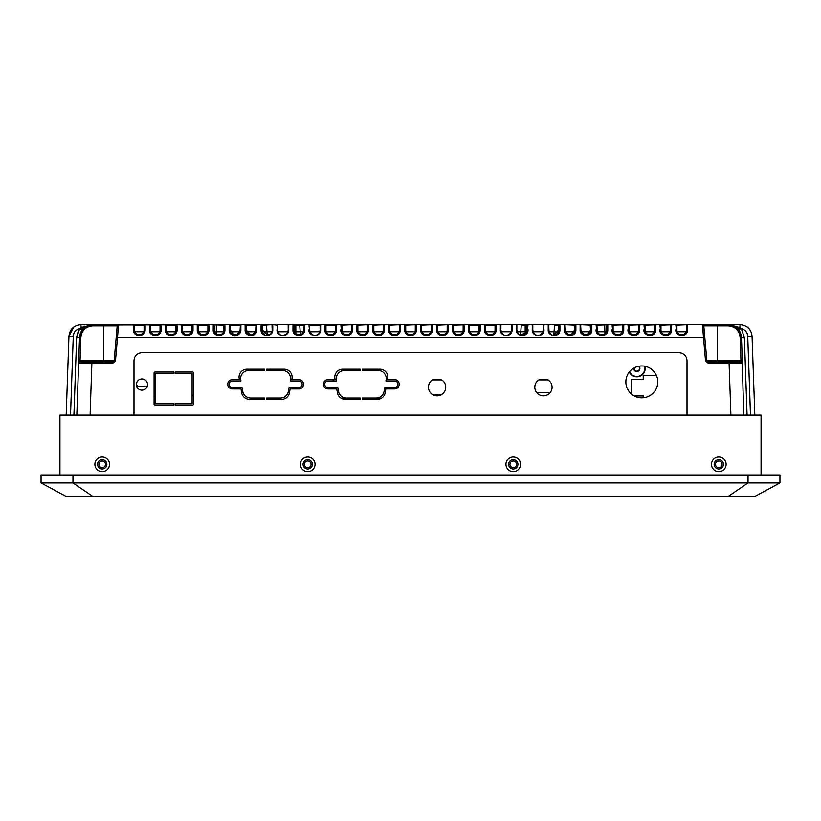 <?xml version="1.0" encoding="UTF-8"?>
<svg xmlns="http://www.w3.org/2000/svg" width="821" height="821" viewBox="0 0 821 821"><rect width="100%" height="100%" fill="white"/><g stroke="black" fill="none" stroke-linecap="round" stroke-linejoin="round"><path stroke-width="1.23" d="M92.496 496.253L65.783 496.253L41.05 482.953L72.956 482.953L41.05 482.953L41.05 474.979L748.044 474.979L748.044 482.953L779.95 482.953L748.044 482.953L728.504 496.253L750.168 496.253L70.832 496.253L92.496 496.253L72.956 482.953L748.044 482.953L72.956 482.953L72.956 474.979M779.95 482.953L779.95 474.979L779.95 482.953L755.217 496.253L728.504 496.253M779.95 474.979L748.044 474.979M516.594 464.347A3.325 3.325 0 0 0 513.269 461.022A3.325 3.325 0 0 0 509.944 464.347A3.325 3.325 0 0 0 513.269 467.662A3.325 3.325 0 0 0 516.594 464.347M311.056 464.347A3.325 3.325 0 0 0 307.731 461.022A3.325 3.325 0 0 0 304.406 464.347A3.325 3.325 0 0 0 307.731 467.662A3.325 3.325 0 0 0 311.056 464.347M105.529 464.347A3.325 3.325 0 0 0 102.204 461.022A3.325 3.325 0 0 0 98.879 464.347A3.325 3.325 0 0 0 102.204 467.662A3.325 3.325 0 0 0 105.529 464.347M722.121 464.347A3.325 3.325 0 0 0 718.796 461.022A3.325 3.325 0 0 0 715.471 464.347A3.325 3.325 0 0 0 718.796 467.662A3.325 3.325 0 0 0 722.121 464.347M761.067 474.979L761.067 415.149L59.933 415.149L59.933 474.979M726.113 464.347A7.307 7.307 0 0 0 718.796 457.03A7.307 7.307 0 0 0 711.489 464.347A7.307 7.307 0 0 0 718.796 471.654A7.307 7.307 0 0 0 726.113 464.347M520.576 464.347A7.307 7.307 0 0 0 513.269 457.03A7.307 7.307 0 0 0 505.952 464.347A7.307 7.307 0 0 0 513.269 471.654A7.307 7.307 0 0 0 520.576 464.347M315.048 464.347A7.307 7.307 0 0 0 307.731 457.03A7.307 7.307 0 0 0 300.424 464.347A7.307 7.307 0 0 0 307.731 471.654A7.307 7.307 0 0 0 315.048 464.347M109.511 464.347A7.307 7.307 0 0 0 102.204 457.03A7.307 7.307 0 0 0 94.887 464.347A7.307 7.307 0 0 0 102.204 471.654A7.307 7.307 0 0 0 109.511 464.347M714.147 464.347A4.649 4.649 0 0 1 718.796 459.688A4.649 4.649 0 0 1 723.445 464.347A4.649 4.649 0 0 1 718.796 468.996A4.649 4.649 0 0 1 714.147 464.347M508.61 464.347A4.649 4.649 0 0 1 513.269 459.688A4.649 4.649 0 0 1 517.918 464.347A4.649 4.649 0 0 1 513.269 468.996A4.649 4.649 0 0 1 508.61 464.347M303.082 464.347A4.649 4.649 0 0 1 307.731 459.688A4.649 4.649 0 0 1 312.391 464.347A4.649 4.649 0 0 1 307.731 468.996A4.649 4.649 0 0 1 303.082 464.347M97.555 464.347A4.649 4.649 0 0 1 102.204 459.688A4.649 4.649 0 0 1 106.853 464.347A4.649 4.649 0 0 1 102.204 468.996A4.649 4.649 0 0 1 97.555 464.347M291.804 379.661L291.989 378.584A7.974 7.974 0 0 0 284.138 369.204L266.651 369.204L266.651 370.538L282.557 370.538A7.974 7.974 0 0 1 290.408 379.918L290.213 380.985L298.823 380.985A3.325 3.325 0 0 1 302.149 384.31A3.325 3.325 0 0 1 298.823 387.635L289.023 387.635L288.335 391.484A7.974 7.974 0 0 1 280.484 398.062L266.651 398.062L266.651 399.386L281.603 399.386A7.974 7.974 0 0 0 289.454 392.818L290.141 388.959L298.823 388.959A4.649 4.649 0 0 0 303.483 384.31A4.649 4.649 0 0 0 298.823 379.661L291.804 379.661M240.994 388.959L241.672 392.797A7.974 7.974 0 0 0 249.533 399.386L264.526 399.386L264.526 398.062L250.641 398.062A7.974 7.974 0 0 1 242.79 391.463L242.113 387.635L232.353 387.635A3.325 3.325 0 0 1 229.028 384.31A3.325 3.325 0 0 1 232.353 380.985L240.943 380.985L240.748 379.897A7.974 7.974 0 0 1 248.609 370.538L264.526 370.538L264.526 369.204L247.018 369.204A7.974 7.974 0 0 0 239.168 378.573L239.352 379.661L232.353 379.661A4.649 4.649 0 0 0 227.704 384.31A4.649 4.649 0 0 0 232.353 388.959L240.994 388.959M538.843 379.928A8.641 8.641 0 0 0 543.44 395.876A8.641 8.641 0 0 0 548.048 379.928L538.843 379.928M432.482 379.928A8.641 8.641 0 0 0 437.09 395.876A8.641 8.641 0 0 0 441.698 379.928L432.482 379.928M657.775 381.919A15.958 15.958 0 0 0 641.817 365.961A15.958 15.958 0 0 0 625.869 381.919A15.958 15.958 0 0 0 641.817 397.867A15.958 15.958 0 0 0 657.775 381.919M147.534 384.577A5.583 5.583 0 0 0 141.951 378.994A5.583 5.583 0 0 0 136.368 384.577A5.583 5.583 0 0 0 141.951 390.16A5.583 5.583 0 0 0 147.534 384.577M336.713 388.959L337.39 392.797A7.974 7.974 0 0 0 345.251 399.386L360.245 399.386L360.245 398.062L346.359 398.062A7.974 7.974 0 0 1 338.509 391.463L337.831 387.635L328.072 387.635A3.325 3.325 0 0 1 324.747 384.31A3.325 3.325 0 0 1 328.072 380.985L336.661 380.985L336.466 379.897A7.974 7.974 0 0 1 344.327 370.538L360.245 370.538L360.245 369.204L342.737 369.204A7.974 7.974 0 0 0 334.886 378.573L335.071 379.661L328.072 379.661A4.649 4.649 0 0 0 323.423 384.31A4.649 4.649 0 0 0 328.072 388.959L336.713 388.959M387.522 379.661L387.717 378.584A7.974 7.974 0 0 0 379.856 369.204L362.379 369.204L362.379 370.538L378.276 370.538A7.974 7.974 0 0 1 386.127 379.918L385.932 380.985L394.542 380.985A3.325 3.325 0 0 1 397.867 384.31A3.325 3.325 0 0 1 394.542 387.635L384.741 387.635L384.054 391.484A7.974 7.974 0 0 1 376.203 398.062L362.379 398.062L362.379 399.386L377.321 399.386A7.974 7.974 0 0 0 385.172 392.818L385.86 388.959L394.542 388.959A4.649 4.649 0 0 0 399.201 384.31A4.649 4.649 0 0 0 394.542 379.661L387.522 379.661M154.081 404.23L154.081 372.847A0.8 0.8 0 0 1 154.871 372.057L173.754 372.057L173.754 373.381L155.405 373.381L155.405 403.696L173.754 403.696L173.754 405.02L154.871 405.02A0.8 0.8 0 0 1 154.081 404.23M193.428 372.847L193.428 404.23A0.8 0.8 0 0 1 192.627 405.02L175.089 405.02L175.089 403.696L192.104 403.696L192.104 373.381L175.089 373.381L175.089 372.057L192.627 372.057A0.8 0.8 0 0 1 193.428 372.847M583.043 334.055L582.469 334.055M573.551 334.055L572.381 334.055M567.085 334.055L566.511 334.055M557.592 334.055L556.422 334.055M264.578 334.055L263.397 334.055M254.489 334.055L253.915 334.055M248.619 334.055L247.46 334.055M238.531 334.055L237.957 334.055M223.189 333.429L221.927 334.055M656.461 375.587L643.233 375.587L643.233 379.579L631.185 379.579L631.185 393.813M634.294 395.979L643.233 395.979L643.233 397.805M136.419 385.306A4.649 4.649 0 0 0 139.293 386.301L147.267 386.301M154.081 396.358A7.974 7.974 0 0 0 155.405 396.656M192.104 395.886A7.974 7.974 0 0 0 193.428 395.055M240.748 379.887A9.308 9.308 0 0 0 239.209 378.82M241.733 393.074A9.308 9.308 0 0 0 242.8 391.555M536.76 392.715L550.132 392.715M432.482 394.552L441.698 394.552M384.495 389.051L384.977 388.651A2.658 2.658 0 0 0 385.737 387.635M381.519 398.185L362.379 398.185M360.245 398.185L341.043 398.185M327.487 388.928A7.974 7.974 0 0 0 330.093 387.635M333.285 380.985A7.974 7.974 0 0 0 333.121 379.661M268.703 369.204A5.316 5.316 0 0 0 267.574 370.538M287.093 394.552L288.93 394.552M644.896 366.269A8.374 8.374 0 0 1 636.819 376.87A8.374 8.374 0 0 1 629.255 372.087M644.454 366.187A7.974 7.974 0 0 1 636.819 376.47A7.974 7.974 0 0 1 629.543 371.739M633.781 368.136A3.058 3.058 0 0 0 639.672 369.604A3.058 3.058 0 0 0 638.892 366.238M634.233 367.88A2.658 2.658 0 0 0 636.819 371.154A2.658 2.658 0 0 0 638.389 366.34M726.636 324.757L730.023 324.88M733.953 326.07L738.941 330.227L737.658 328.718L739.783 327.61L740.111 324.757L740.727 324.767L596.087 324.757A0.534 0.534 0 0 1 596.621 325.28A0.534 0.534 0 0 0 596.087 324.757L591.838 324.757A0.534 0.534 0 0 0 591.305 325.28A0.534 0.534 0 0 1 591.838 324.757L591.838 329.734C592.29 338.119 579.195 336.836 580.139 329.734L580.673 330.073L580.673 325.28A0.534 0.534 0 0 0 580.139 324.757A0.534 0.534 0 0 1 580.673 325.28L580.929 331.725M543.44 325.28A0.534 0.534 0 0 1 543.974 324.757A0.534 0.534 0 0 0 543.44 325.28L543.974 324.757L543.44 330.073L543.974 324.757L523.747 324.757L575.88 324.757A0.534 0.534 0 0 0 575.347 325.28A0.534 0.534 0 0 1 575.88 324.757L591.838 324.757A0.534 0.534 0 0 0 591.305 325.28L590.997 331.858L580.981 331.869L580.673 325.28A0.534 0.534 0 0 0 580.139 324.757L580.139 329.734M523.747 324.757L516.327 324.757A0.534 0.534 0 0 1 516.85 325.28L516.85 330.073L516.327 324.757L516.912 330.842L516.327 324.757L500.369 324.757A0.534 0.534 0 0 1 500.902 325.28A0.534 0.534 0 0 0 500.892 325.178A0.534 0.534 0 0 1 500.902 325.28L500.902 328.482M316.106 324.757L324.88 324.757A0.534 0.534 0 0 1 325.414 325.28L325.414 330.073L325.947 330.073L325.947 325.28L325.414 325.28M463.147 330.073L464.214 329.734C464.85 337.277 452.299 337.872 452.515 329.734L452.515 324.757L453.572 324.757L453.572 330.073A4.782 4.782 0 0 0 462.972 331.335A4.782 4.782 0 0 0 463.147 330.073L463.147 325.28L463.68 325.28L463.68 330.073L463.68 325.28A0.534 0.534 0 0 1 464.214 324.757L448.256 324.757A0.534 0.534 0 0 0 447.722 325.28L447.188 325.28L447.188 330.073L447.722 330.073L447.722 325.28A0.534 0.534 0 0 1 448.256 324.757L432.308 324.757A0.534 0.534 0 0 0 431.774 325.28L431.241 325.28L431.241 330.073L431.774 330.073L431.774 325.28A0.534 0.534 0 0 1 432.308 324.757L416.35 324.757A0.534 0.534 0 0 0 415.816 325.28L415.282 325.28L415.282 330.073L415.816 330.073L415.816 325.28A0.534 0.534 0 0 1 416.35 324.757L400.391 324.757A0.534 0.534 0 0 0 399.868 325.28L399.334 325.28L399.334 330.073L399.868 330.073L399.868 325.28A0.534 0.534 0 0 1 400.391 324.757L384.444 324.757A0.534 0.534 0 0 0 383.91 325.28L383.376 325.28L383.376 330.073L383.91 330.073L383.91 325.28A0.534 0.534 0 0 1 384.444 324.757L368.485 324.757A0.534 0.534 0 0 0 367.962 325.28L367.428 325.28L367.428 330.073L367.962 330.073L367.962 325.28A0.534 0.534 0 0 1 368.485 324.757L352.537 324.757A0.534 0.534 0 0 0 352.004 325.28L351.47 325.28L351.47 330.073L352.004 330.073L352.004 325.28A0.534 0.534 0 0 1 352.537 324.757L340.838 324.757A0.534 0.534 0 0 1 341.372 325.28L341.372 330.073L340.838 324.757L324.88 324.757L324.88 329.734L325.732 331.879A5.316 5.316 0 0 1 325.732 331.858A5.316 5.316 0 0 0 325.732 331.879L325.414 330.073C328.944 339.986 335.922 333.613 335.738 331.858L325.732 331.879M479.095 330.073L480.162 329.734C480.808 337.277 468.257 337.872 468.463 329.734L468.463 324.757L469.53 324.757L469.53 330.073A4.782 4.782 0 0 0 478.93 331.335A4.782 4.782 0 0 0 479.095 330.073L479.095 325.28L479.628 325.28L479.628 330.073L479.628 325.28A0.534 0.534 0 0 1 480.162 324.757L468.463 324.757A0.534 0.534 0 0 1 468.996 325.28A0.534 0.534 0 0 0 468.463 324.757L453.038 325.28A0.534 0.534 0 0 0 452.515 324.757M485.478 324.757L485.478 330.073A4.782 4.782 0 0 0 494.878 331.335A4.782 4.782 0 0 0 495.053 330.073L495.053 325.28L495.586 325.28L495.586 330.073L495.586 325.28A0.534 0.534 0 0 1 496.12 324.757A0.534 0.534 0 0 0 495.586 325.28A0.534 0.534 0 0 1 496.12 324.757L484.421 324.757A0.534 0.534 0 0 1 484.944 325.28A0.534 0.534 0 0 0 484.421 324.757L480.162 324.757L480.162 329.734M303.267 324.757L292.974 324.757A0.534 0.534 0 0 1 293.508 325.28L293.508 330.073L293.508 325.28L297.253 324.757M272.244 325.28A0.534 0.534 0 0 1 272.767 324.757A0.534 0.534 0 0 0 272.244 325.28L272.244 330.073L272.767 324.757L261.068 324.757A0.534 0.534 0 0 1 261.601 325.28L261.601 330.073L261.601 325.28L272.244 324.757L262.73 324.757M246.772 324.757L246.474 325.28L256.285 325.28L256.285 330.073L256.285 325.28A0.534 0.534 0 0 1 256.819 324.757L245.12 324.757L261.068 324.757L261.068 329.734L261.878 331.756M230.824 324.757L230.527 325.28L240.327 325.28L240.327 330.073L240.327 325.28A0.534 0.534 0 0 1 240.861 324.757L245.12 324.757A0.534 0.534 0 0 1 245.653 325.28L245.653 330.073L245.653 325.28L246.474 325.28L245.92 331.756M132.848 324.757L80.889 324.757L92.804 324.757L92.804 325.968L103.405 325.968L103.405 324.757L92.404 324.757A13.29 13.29 0 0 0 84.389 327.753M742.841 331.294L739.783 327.61L728.196 324.757C736.119 325.568 740.542 329.847 741.476 337.585L738.941 330.227L737.658 328.718L738.941 330.227L741.322 328.759C745.201 329.785 747.336 332.3 747.736 336.302L752.067 336.302L754.827 415.149L752.067 336.302C751.174 329.262 747.192 325.414 740.111 324.757L728.196 324.757C732.66 325.147 735.821 326.471 737.658 328.718L736.427 327.61M729.305 324.798L732.342 325.414M732.045 325.321L733.923 326.05A13.29 13.29 0 0 1 734.046 326.111M288.253 324.757L277.026 324.757L292.974 324.757L282.876 324.757L292.974 324.757L282.876 324.757L292.974 324.757L292.974 329.734L293.692 331.458M527.298 331.51L527.493 325.28L526.364 324.757L528.026 324.757L527.493 330.073L527.493 325.28A0.534 0.534 0 0 1 528.026 324.757A0.534 0.534 0 0 0 527.493 325.28A0.534 0.534 0 0 1 528.026 324.757L538.124 324.757M288.653 324.757L277.026 324.757A0.534 0.534 0 0 1 277.56 325.28L277.775 331.581M304.15 326.727L303.955 330.032C302.426 333.808 301.235 335.368 300.383 334.711L299.737 325.321L303.944 325.321L304.273 324.757C298.998 324.757 298.998 324.757 304.273 324.757L303.955 330.032L304.15 325.28A0.534 0.534 0 0 1 304.673 324.757L304.139 325.28A0.534 0.534 0 0 1 304.673 324.757L303.616 324.757M303.955 330.032L304.673 329.734L304.673 324.757L308.932 324.757A0.534 0.534 0 0 1 309.466 325.28L309.466 330.073L308.932 324.757L320.631 324.757L320.631 329.734C321.042 337.698 308.234 337.369 308.932 329.734M496.12 329.734L495.279 331.858L485.262 331.869L484.421 329.734C483.477 336.836 496.572 338.119 496.12 329.734L496.12 324.757L500.369 324.757L500.902 326.891M526.364 324.757L521.304 324.757L520.565 335.142M543.974 324.757L532.347 324.757A0.534 0.534 0 0 0 532.285 324.757A0.534 0.534 0 0 1 532.808 325.28L532.808 330.073L532.808 325.28A0.534 0.534 0 0 0 532.757 325.065A0.534 0.534 0 0 1 532.808 325.28L532.326 324.757M559.932 329.734L559.399 330.073L559.399 325.28A0.534 0.534 0 0 1 559.932 324.757L548.756 324.757L559.932 324.757L559.932 329.734C560.384 338.119 547.289 336.836 548.233 329.734L548.233 324.757L559.932 324.757A0.534 0.534 0 0 0 559.399 325.28A0.534 0.534 0 0 1 559.932 324.757L548.233 324.757A0.534 0.534 0 0 1 548.756 325.28L548.982 331.592M603.045 324.757L728.196 324.757L596.087 324.757L596.621 330.073L596.621 325.28A0.534 0.534 0 0 0 596.087 324.757M604.697 334.619L604.974 334.434A5.316 5.316 0 0 0 606.062 333.429A5.316 5.316 0 0 1 604.974 334.434L604.677 324.757L728.196 324.757L717.605 324.757L717.595 325.968L728.196 325.968L728.607 324.757L612.045 324.757A0.534 0.534 0 0 1 612.579 325.28A0.534 0.534 0 0 0 612.045 324.757L596.621 325.28M613.102 324.757L627.993 324.757A0.534 0.534 0 0 1 628.527 325.28A0.534 0.534 0 0 0 627.993 324.757L612.579 325.28A0.534 0.534 0 0 0 612.045 324.757L612.579 330.073L612.579 325.28L612.579 330.073L613.102 330.073L613.102 324.757M629.06 324.757L643.951 324.757A0.534 0.534 0 0 1 644.485 325.28A0.534 0.534 0 0 0 643.951 324.757L628.527 325.28A0.534 0.534 0 0 0 627.993 324.757L628.527 330.073L628.527 325.28L628.527 330.073L629.06 330.073L629.06 324.757M645.008 324.757L659.899 324.757A0.534 0.534 0 0 1 660.433 325.28A0.534 0.534 0 0 0 659.899 324.757L644.485 325.28A0.534 0.534 0 0 0 643.951 324.757L644.485 330.073L644.485 325.28L644.485 330.073L645.008 330.073L645.008 324.757M660.967 324.757L675.857 324.757A0.534 0.534 0 0 1 676.391 325.28A0.534 0.534 0 0 0 675.857 324.757L660.433 325.28A0.534 0.534 0 0 0 659.899 324.757L660.433 330.073L660.433 325.28L660.433 330.073L660.967 330.073L660.967 324.757M676.915 324.757L687.557 324.757L676.391 325.28A0.534 0.534 0 0 0 675.857 324.757L676.391 330.073L676.391 325.28L676.391 330.073L676.915 330.073L676.915 324.757M676.915 330.073A4.782 4.782 0 0 0 686.315 331.335A4.782 4.782 0 0 0 686.489 330.073L686.489 325.28L687.023 325.28L687.023 330.073L687.023 325.28A0.534 0.534 0 0 1 687.557 324.757A0.534 0.534 0 0 0 687.023 325.28A0.534 0.534 0 0 1 687.557 324.757L702.489 324.757A1.334 1.334 0 0 1 703.813 325.968L704.829 337.513L703.494 337.585L702.489 324.757L728.935 324.777M675.857 329.734C674.913 336.836 688.008 338.119 687.557 329.734L687.557 324.757L717.595 324.757M93.204 325.116L229.162 324.757A0.534 0.534 0 0 1 229.695 325.28L229.695 330.073L229.695 325.28L230.527 325.28L229.972 331.756M89.335 325.219L92.404 324.757L80.889 324.757L92.804 324.757L80.889 324.757L92.804 324.757L83.342 328.718L80.838 327.856M224.061 324.757L223.764 325.28L208.955 324.757A0.534 0.534 0 0 0 208.421 325.28L207.898 325.28L207.898 330.073L208.421 330.073L208.421 325.28A0.534 0.534 0 0 1 208.955 324.757L193.007 324.757A0.534 0.534 0 0 0 192.473 325.28L191.94 325.28L191.94 330.073L192.473 330.073L192.473 325.28A0.534 0.534 0 0 1 193.007 324.757L177.049 324.757A0.534 0.534 0 0 0 176.515 325.28L175.992 325.28L175.992 330.073L176.515 330.073L176.515 325.28A0.534 0.534 0 0 1 177.049 324.757L161.101 324.757A0.534 0.534 0 0 0 160.567 325.28L160.033 325.28L160.033 330.073L160.567 330.073L160.567 325.28A0.534 0.534 0 0 1 161.101 324.757L145.143 324.757A0.534 0.534 0 0 0 144.609 325.28L144.086 325.28L144.086 330.073L144.609 330.073L144.609 325.28A0.534 0.534 0 0 1 145.143 324.757L118.511 324.757L117.506 337.585L116.172 337.513L114.14 360.758L115.463 360.83L112.816 363.262L112.816 361.979L89.335 361.979M271.874 331.992L272.767 329.734L272.767 324.757L277.56 325.28L277.026 324.757L277.56 330.073C278.103 333.726 279.848 335.491 282.783 335.389C285.862 334.937 287.566 333.767 287.884 331.858L277.878 331.879M448.256 329.734L447.414 331.858L437.408 331.879L436.556 329.734C436.351 337.872 448.902 337.277 448.256 329.734L448.256 324.757L437.09 325.28A0.534 0.534 0 0 0 436.556 324.757L437.624 324.757L437.624 330.073L437.09 330.073L437.09 325.28M432.308 329.734L431.466 331.858L421.45 331.879L420.609 329.734C420.393 337.872 432.944 337.277 432.308 329.734L432.308 324.757L421.132 325.28A0.534 0.534 0 0 0 420.609 324.757L421.666 324.757L421.666 330.073L421.132 330.073L421.132 325.28M416.35 329.734L415.508 331.858L405.502 331.879L404.65 329.734C404.445 337.872 416.996 337.277 416.35 329.734L416.35 324.757L405.184 325.28A0.534 0.534 0 0 0 404.65 324.757L405.718 324.757L405.718 330.073L405.184 330.073L405.184 325.28M399.868 330.073L399.55 331.869A5.316 5.316 0 0 0 399.735 331.253A5.316 5.316 0 0 1 399.55 331.869L400.391 329.734L400.391 324.757L389.226 325.28A0.534 0.534 0 0 0 388.692 324.757L389.759 324.757L389.759 330.073L388.692 329.734L388.692 324.757M383.91 330.073L383.602 331.869A5.316 5.316 0 0 0 383.776 331.253A5.316 5.316 0 0 1 383.602 331.869L384.444 329.734L384.444 324.757L373.278 325.28A0.534 0.534 0 0 0 372.744 324.757L373.812 324.757L373.812 330.073L372.744 329.734L372.744 324.757M367.962 330.073L367.644 331.869A5.316 5.316 0 0 0 367.829 331.253A5.316 5.316 0 0 1 367.644 331.869L368.485 329.734L368.485 324.757L357.32 325.28A0.534 0.534 0 0 0 356.786 324.757L357.853 324.757L357.853 330.073L356.786 329.734L356.786 324.757M351.645 331.982L352.537 329.734L352.537 324.757L341.372 325.28L341.372 330.073L341.905 330.073L341.905 324.757M80.006 361.979L80.848 337.513L79.524 337.585L78.621 363.262L78.713 360.83L103.405 360.758L103.405 325.968L117.187 325.968A1.334 1.334 0 0 1 118.511 324.757A1.334 1.334 0 0 0 117.187 325.968L114.14 360.758L112.816 361.979M660.967 330.073A4.782 4.782 0 0 0 670.367 331.335A4.782 4.782 0 0 0 670.541 330.073L670.541 325.28L671.065 325.28L671.065 330.073L671.065 325.28A0.534 0.534 0 0 1 671.599 324.757A0.534 0.534 0 0 0 671.065 325.28A0.534 0.534 0 0 1 671.599 324.757L671.599 329.734C672.06 338.119 658.965 336.836 659.899 329.734M645.008 330.073A4.782 4.782 0 0 0 654.409 331.335A4.782 4.782 0 0 0 654.583 330.073L654.583 325.28L655.117 325.28L655.117 330.073L655.117 325.28A0.534 0.534 0 0 1 655.651 324.757A0.534 0.534 0 0 0 655.117 325.28A0.534 0.534 0 0 1 655.651 324.757L655.651 329.734C656.102 338.119 643.007 336.836 643.951 329.734M629.06 330.073A4.782 4.782 0 0 0 638.461 331.335A4.782 4.782 0 0 0 638.635 330.073L638.635 325.28L639.159 325.28L639.159 330.073L639.159 325.28A0.534 0.534 0 0 1 639.692 324.757A0.534 0.534 0 0 0 639.159 325.28A0.534 0.534 0 0 1 639.692 324.757L639.692 329.734C640.154 338.119 627.059 336.836 627.993 329.734M613.102 330.073A4.782 4.782 0 0 0 622.503 331.335A4.782 4.782 0 0 0 622.677 330.073L622.677 325.28L623.211 325.28L623.211 330.073L623.211 325.28A0.534 0.534 0 0 1 623.744 324.757A0.534 0.534 0 0 0 623.211 325.28A0.534 0.534 0 0 1 623.744 324.757L623.744 329.734C624.196 338.119 611.101 336.836 612.045 329.734M596.939 324.757L597.236 331.951C598.961 334.855 601.434 335.543 604.677 333.993A4.782 4.782 0 0 0 606.729 330.073L606.729 325.28L607.253 325.28L607.253 330.073L607.253 325.28A0.534 0.534 0 0 1 607.786 324.757A0.534 0.534 0 0 0 607.253 325.28A0.534 0.534 0 0 1 607.786 324.757L607.786 329.734C608.248 338.119 595.153 336.836 596.087 329.734M564.181 329.734L564.181 324.757L575.88 324.757L575.88 329.734C576.342 338.119 563.247 336.836 564.181 329.734L564.715 330.073L564.715 325.28A0.534 0.534 0 0 0 564.181 324.757A0.534 0.534 0 0 1 564.715 325.28L564.981 331.735M543.974 329.734C544.436 338.119 531.341 336.836 532.275 329.734L533.127 331.869L532.808 330.073C534.327 338.355 541.922 335.553 543.133 331.858L533.127 331.869M528.026 329.734C528.478 338.119 515.383 336.836 516.327 329.734M511.452 331.027L511.534 325.28L512.068 324.757L512.068 329.734C512.53 338.119 499.435 336.836 500.369 329.734L500.933 330.689M400.391 329.734C400.443 338.139 387.851 336.979 388.692 329.734M384.444 329.734C384.485 338.139 371.903 336.979 372.744 329.734M368.485 329.734C368.537 338.139 355.945 336.979 356.786 329.734M352.537 329.734C352.578 338.139 339.997 336.979 340.838 329.734M325.947 330.073A4.782 4.782 0 0 0 330.73 334.855A4.782 4.782 0 0 0 335.522 330.073L335.522 325.28L336.056 325.28A0.534 0.534 0 0 1 336.579 324.757A0.534 0.534 0 0 0 336.056 325.28L336.056 330.073L336.579 329.734C337 337.698 324.182 337.369 324.88 329.734M304.673 329.734C305.094 337.698 292.276 337.369 292.974 329.734M288.192 325.393L288.192 330.073L288.725 329.734C289.136 337.698 276.328 337.369 277.026 329.734M272.767 329.734C273.188 337.698 260.37 337.369 261.068 329.734M256.347 324.757L256.049 330.073L256.819 329.734C257.23 337.698 244.412 337.369 245.12 329.734L245.972 331.879L245.653 330.073C249.174 339.986 256.152 333.613 255.978 331.858L245.972 331.879M240.399 324.757L240.101 330.073L240.861 329.734C241.282 337.698 228.464 337.369 229.162 329.734L230.013 331.879L229.695 330.073C229.901 332.946 231.645 334.722 234.919 335.389C238.008 334.937 239.711 333.767 240.019 331.858L230.013 331.879M217.955 324.87L216.323 324.757L216.323 333.993C219.566 335.543 222.039 334.855 223.764 331.951L224.379 325.28A0.534 0.534 0 0 1 224.913 324.757A0.534 0.534 0 0 0 224.379 325.28L224.379 330.073L224.913 329.734C225.323 337.698 212.506 337.369 213.214 329.734L213.747 330.073L213.747 325.28A0.534 0.534 0 0 0 213.214 324.757L213.214 329.734M208.421 330.073L208.113 331.858L208.955 329.734C209.376 337.698 196.558 337.369 197.256 329.734L197.789 330.073L197.789 325.28A0.534 0.534 0 0 0 197.256 324.757L197.256 329.734M192.473 330.073L192.165 331.858L193.007 329.734C193.417 337.698 180.599 337.369 181.308 329.734L181.841 330.073L181.841 325.28A0.534 0.534 0 0 0 181.308 324.757L181.308 329.734M176.515 330.073L176.207 331.858A5.316 5.316 0 0 0 176.484 330.678A5.316 5.316 0 0 1 176.207 331.858L177.049 329.734C177.469 337.698 164.652 337.369 165.349 329.734L165.883 330.073L165.883 325.28A0.534 0.534 0 0 0 165.349 324.757L165.349 329.734M160.567 330.073L160.259 331.858A5.316 5.316 0 0 0 160.536 330.678A5.316 5.316 0 0 1 160.259 331.858L161.101 329.734C161.511 337.698 148.693 337.369 149.401 329.734L149.935 330.073L149.935 325.28A0.534 0.534 0 0 0 149.401 324.757L149.401 329.734M144.609 330.073L144.301 331.869A5.316 5.316 0 0 0 144.475 331.253A5.316 5.316 0 0 1 144.301 331.869L145.143 329.734C145.194 338.139 132.602 336.979 133.443 329.734L133.443 324.757A0.534 0.534 0 0 1 133.977 325.28L133.977 330.073L133.443 329.734M133.977 330.073L133.977 325.28L134.511 325.28L134.511 330.073L133.977 330.073L134.285 331.858L133.977 330.073M144.301 331.869L134.285 331.858M143.398 333.449A5.316 5.316 0 0 1 142.023 334.64A5.316 5.316 0 0 0 143.398 333.449M140.258 335.296A5.316 5.316 0 0 1 138.349 335.307A5.316 5.316 0 0 0 140.258 335.296M136.584 334.64A5.316 5.316 0 0 1 135.198 333.459A5.316 5.316 0 0 0 136.584 334.64M150.243 331.879A5.316 5.316 0 0 1 150.243 331.858A5.316 5.316 0 0 0 150.243 331.879L149.935 330.073C153.65 340.068 160.341 333.572 160.259 331.858L150.243 331.879L150.459 325.28L149.935 325.28M158.905 333.931A5.316 5.316 0 0 1 158.012 334.619A5.316 5.316 0 0 0 158.905 333.931M156.257 335.296A5.316 5.316 0 0 1 154.327 335.307A5.316 5.316 0 0 0 156.257 335.296M166.201 331.879A5.316 5.316 0 0 1 166.191 331.858A5.316 5.316 0 0 0 166.201 331.879L165.883 330.073C167.392 338.888 176.269 334.681 176.207 331.858L166.201 331.879L166.417 325.28L165.883 325.28M174.852 333.931A5.316 5.316 0 0 1 173.96 334.619A5.316 5.316 0 0 0 174.852 333.931M172.205 335.296A5.316 5.316 0 0 1 170.286 335.307A5.316 5.316 0 0 0 172.205 335.296M168.182 334.445A5.316 5.316 0 0 1 167.094 333.449A5.316 5.316 0 0 0 168.182 334.445M166.899 333.193A5.316 5.316 0 0 1 166.489 332.536A5.316 5.316 0 0 0 166.899 333.193M165.965 330.976A5.316 5.316 0 0 1 165.893 330.442A5.316 5.316 0 0 0 165.965 330.976M182.149 331.879A5.316 5.316 0 0 1 182.149 331.858A5.316 5.316 0 0 0 182.149 331.879L181.841 330.073C185.33 339.966 192.36 333.624 192.165 331.858L182.149 331.879L182.365 325.28L181.841 325.28M192.442 330.678A5.316 5.316 0 0 1 192.34 331.253A5.316 5.316 0 0 0 192.442 330.678M198.107 331.879A5.316 5.316 0 0 1 198.097 331.858A5.316 5.316 0 0 0 198.107 331.879L197.789 330.073C201.248 339.956 208.329 333.634 208.113 331.858L198.107 331.879L198.323 325.28L197.789 325.28M208.39 330.678A5.316 5.316 0 0 1 208.288 331.253A5.316 5.316 0 0 0 208.39 330.678M224.328 330.801L224.071 331.858L214.055 331.879L213.747 325.28L214.271 325.28L214.055 331.879A5.316 5.316 0 0 1 214.055 331.858A5.316 5.316 0 0 0 214.055 331.879M222.932 333.716L221.434 334.824M219.587 335.358L217.75 335.225M216.067 334.465L216.026 334.434A5.316 5.316 0 0 1 214.948 333.449A5.316 5.316 0 0 0 216.026 334.434L216.354 334.65M224.441 324.757L223.764 325.28L224.071 331.858C224.092 334.66 215.307 338.929 213.747 330.073M214.271 330.073A4.782 4.782 0 0 0 216.323 333.993L216.026 334.434M214.774 333.213A5.316 5.316 0 0 1 214.373 332.587A5.316 5.316 0 0 0 214.774 333.213M213.819 330.976A5.316 5.316 0 0 1 213.758 330.442A5.316 5.316 0 0 0 213.819 330.976M240.327 330.073L240.06 331.756M230.773 333.275L232.035 334.475M233.8 335.245L235.801 335.327M237.854 334.568L239.157 333.398M240.091 331.663L240.327 330.145M256.285 330.073L256.008 331.756M246.721 333.275L247.993 334.475M249.748 335.245L251.749 335.327M253.802 334.568L255.115 333.398M256.039 331.663L256.285 330.145M271.987 331.684L272.172 330.914M268.795 335.05L267.194 335.379L266.456 324.757M269.267 334.845L265.706 335.245M261.92 331.879L261.601 330.073C263.141 338.899 271.977 334.681 271.925 331.858L261.92 331.879L262.433 325.28L266.497 325.28M262.679 333.275L263.941 334.475M278.062 332.341L278.545 333.152M278.966 333.675L279.592 334.25M283.173 335.379L283.933 335.286M288.192 325.865L288.192 325.28A0.534 0.534 0 0 1 288.725 324.757L288.725 329.734M293.826 331.879L293.508 330.073C294.236 333.952 295.981 335.717 298.731 335.389C301.82 334.937 303.513 333.767 303.832 331.858L304.15 330.073L303.832 331.858L293.826 331.879L294.339 325.28L296.124 324.757M303.513 332.587L303.852 331.828M302.528 333.89L301.574 334.619M302.405 334.003L302.949 333.429M294.595 333.285L296.617 334.906M299.911 335.276L298.167 335.348M300.383 334.629L295.17 333.931M304.109 330.678A5.316 5.316 0 0 1 303.914 331.622A5.316 5.316 0 0 0 304.109 330.678M320.098 326.902L320.098 325.321L309.466 325.321L308.932 324.757L309.517 330.791M316.106 325.321L320.631 324.757A0.534 0.534 0 0 0 320.098 325.28L320.098 328.482M320.098 325.321L320.631 324.757L320.098 325.311M320.098 330.073L319.79 331.858L320.631 329.734M309.466 330.073C312.996 339.997 319.964 333.603 319.79 331.858L309.784 331.879L309.466 330.073L309.784 331.879M336.056 330.073L335.738 331.858L336.056 330.073L335.522 330.073M336.015 330.678A5.316 5.316 0 0 1 335.922 331.253A5.316 5.316 0 0 0 336.015 330.678M351.696 331.869A5.316 5.316 0 0 0 351.87 331.253A5.316 5.316 0 0 1 351.696 331.869L352.004 330.073L351.696 331.869L341.68 331.858L341.372 330.073L341.68 331.858M350.793 333.449A5.316 5.316 0 0 1 349.418 334.64A5.316 5.316 0 0 0 350.793 333.449M347.652 335.296A5.316 5.316 0 0 1 345.744 335.307A5.316 5.316 0 0 0 347.652 335.296M343.968 334.64A5.316 5.316 0 0 1 342.583 333.459A5.316 5.316 0 0 0 343.968 334.64L343.968 334.64M357.32 330.073L357.32 325.28L357.32 330.073M367.644 331.869L357.628 331.858M366.751 333.449A5.316 5.316 0 0 1 365.366 334.64A5.316 5.316 0 0 0 366.751 333.449M363.611 335.296A5.316 5.316 0 0 1 361.692 335.307A5.316 5.316 0 0 0 363.611 335.296M359.926 334.64A5.316 5.316 0 0 1 358.541 333.459A5.316 5.316 0 0 0 359.926 334.64M373.278 330.073L373.278 325.28L373.278 330.073A5.316 5.316 0 0 0 375.577 334.445A5.316 5.316 0 0 1 373.278 330.073C374.417 337.811 381.96 336.056 383.602 331.869L373.586 331.858M382.699 333.449A5.316 5.316 0 0 1 381.324 334.64A5.316 5.316 0 0 0 382.699 333.449M389.226 330.073L389.226 325.28L389.226 330.073A5.316 5.316 0 0 0 391.525 334.445A5.316 5.316 0 0 1 389.226 330.073C390.386 337.8 397.887 336.066 399.55 331.869L389.534 331.858M398.657 333.449A5.316 5.316 0 0 1 397.272 334.64A5.316 5.316 0 0 0 398.657 333.449M415.816 330.073A5.316 5.316 0 0 1 415.549 331.735A5.316 5.316 0 0 0 415.816 330.073L415.508 331.858M414.626 333.429A5.316 5.316 0 0 1 413.25 334.619A5.316 5.316 0 0 0 414.626 333.429M411.475 335.296A5.316 5.316 0 0 1 409.556 335.307A5.316 5.316 0 0 0 411.475 335.296M407.78 334.64A5.316 5.316 0 0 1 406.385 333.439A5.316 5.316 0 0 0 407.78 334.64M405.379 331.489A5.316 5.316 0 0 1 405.246 330.904A5.316 5.316 0 0 0 405.379 331.489M431.774 330.073A5.316 5.316 0 0 1 431.507 331.735A5.316 5.316 0 0 0 431.774 330.073L431.466 331.858M430.573 333.429A5.316 5.316 0 0 1 429.198 334.619A5.316 5.316 0 0 0 430.573 333.429M427.423 335.296A5.316 5.316 0 0 1 425.504 335.307A5.316 5.316 0 0 0 427.423 335.296M423.728 334.64A5.316 5.316 0 0 1 422.343 333.439A5.316 5.316 0 0 0 423.728 334.64M421.327 331.489A5.316 5.316 0 0 1 421.204 330.904A5.316 5.316 0 0 0 421.327 331.489M447.722 330.073A5.316 5.316 0 0 1 447.455 331.735A5.316 5.316 0 0 0 447.722 330.073L447.414 331.858M446.532 333.429A5.316 5.316 0 0 1 445.156 334.619A5.316 5.316 0 0 0 446.532 333.429M443.381 335.296A5.316 5.316 0 0 1 441.462 335.307A5.316 5.316 0 0 0 443.381 335.296M439.687 334.64A5.316 5.316 0 0 1 438.291 333.439A5.316 5.316 0 0 0 439.687 334.64M437.285 331.489A5.316 5.316 0 0 1 437.152 330.904A5.316 5.316 0 0 0 437.285 331.489M452.515 329.734L453.038 330.073L453.038 325.28M463.372 331.858L463.68 330.073A5.316 5.316 0 0 1 463.413 331.735A5.316 5.316 0 0 0 463.68 330.073L463.372 331.858L453.356 331.879L453.038 330.073L453.572 330.073M462.48 333.429A5.316 5.316 0 0 1 461.104 334.619A5.316 5.316 0 0 0 462.48 333.429M459.329 335.296A5.316 5.316 0 0 1 457.42 335.307A5.316 5.316 0 0 0 459.329 335.296M455.634 334.64A5.316 5.316 0 0 1 454.249 333.439A5.316 5.316 0 0 0 455.634 334.64M453.233 331.489A5.316 5.316 0 0 1 453.11 330.904A5.316 5.316 0 0 0 453.233 331.489M468.463 329.734L468.996 330.073L468.996 325.28A0.534 0.534 0 0 0 468.463 324.757M479.32 331.858L479.628 330.073A5.316 5.316 0 0 1 479.361 331.735A5.316 5.316 0 0 0 479.628 330.073L479.32 331.858L469.314 331.879L468.996 330.073L469.53 330.073M478.438 333.429A5.316 5.316 0 0 1 477.063 334.619L477.063 334.619A5.316 5.316 0 0 0 478.438 333.429M475.287 335.296A5.316 5.316 0 0 1 473.368 335.307A5.316 5.316 0 0 0 475.287 335.296M471.593 334.64A5.316 5.316 0 0 1 470.197 333.439A5.316 5.316 0 0 0 471.593 334.64M469.191 331.489A5.316 5.316 0 0 1 469.058 330.904A5.316 5.316 0 0 0 469.191 331.489M485.262 331.869L484.944 325.28A0.534 0.534 0 0 0 484.421 324.757L484.421 329.734M495.053 330.073L495.586 330.073L495.279 331.858A5.316 5.316 0 0 0 495.391 331.499A5.316 5.316 0 0 1 495.268 331.858C494.201 335.43 486.668 338.478 484.944 330.073L484.944 325.28L495.053 325.28L495.053 324.757M495.576 330.401A5.316 5.316 0 0 1 495.504 330.955A5.316 5.316 0 0 0 495.576 330.401M494.386 333.429A5.316 5.316 0 0 1 493.021 334.619A5.316 5.316 0 0 0 494.386 333.429M491.266 335.296A5.316 5.316 0 0 1 489.275 335.296A5.316 5.316 0 0 0 491.266 335.296M487.571 334.65A5.316 5.316 0 0 1 486.165 333.459A5.316 5.316 0 0 0 487.571 334.65M486.124 333.408A5.316 5.316 0 0 1 485.683 332.762A5.316 5.316 0 0 0 486.124 333.408M501.056 331.325L501.251 331.971M503.242 334.475L504.002 334.906M507.819 335.142L508.589 334.835M509.492 334.26L510.293 333.48M510.754 332.854L511.175 332.012M512.068 324.757A0.534 0.534 0 0 0 511.534 325.28L512.068 324.757A0.534 0.534 0 0 0 511.534 325.28L511.226 331.858L501.221 331.869L500.902 330.073A5.316 5.316 0 0 0 500.933 330.627M512.068 329.734L511.226 331.858C509.954 335.194 502.924 338.837 500.902 330.073L501.221 331.869M524.876 324.757L526.661 325.28L527.185 331.858L517.168 331.869L516.85 330.073L517.168 331.869M526.661 330.073L525.173 333.542L525.83 333.931L524.352 334.917M523.172 335.296L521.017 335.266M521.273 325.28L525.173 325.28L525.173 333.542L520.617 334.629M543.44 330.073L541.439 334.229M537.724 335.368L537.119 335.296M548.233 329.734L549.075 331.869L548.756 330.073C549.926 333.88 551.219 335.584 552.646 335.194C556.197 335.522 558.342 334.404 559.091 331.858L549.075 331.869M559.111 331.787L559.399 325.28L554.503 325.28M554.544 324.757L553.806 335.379L558.218 333.408M575.88 329.734L575.347 330.073L575.347 325.28L575.039 331.858L565.033 331.869L564.715 325.28A0.534 0.534 0 0 0 564.181 324.757L575.88 324.757A0.534 0.534 0 0 0 575.347 325.28L564.653 324.757M565.761 333.234L567.085 334.496M568.799 335.245L570.811 335.327M571.734 335.112L572.555 334.752M572.822 334.599L574.187 333.398M575.069 331.787L575.347 325.28L575.039 331.858C573.971 335.43 566.408 338.478 564.715 330.073L565.033 331.869M591.838 329.734L591.305 330.073L591.305 325.28L580.601 324.757M581.709 333.234L582.961 334.445M584.757 335.245L590.125 333.408M591.017 331.787L591.305 325.28L590.997 331.858C589.622 337.349 580.262 335.779 580.673 330.073L580.981 331.869M607.786 329.734L606.945 331.858L596.939 331.869L596.672 330.781M596.816 331.479L597.596 333.131M603.148 335.245L601.424 335.358M599.515 334.804L598.078 333.726M597.072 332.207L596.559 324.757M607.242 330.401A5.316 5.316 0 0 1 607.181 330.966A5.316 5.316 0 0 0 607.242 330.401M606.729 330.073L607.253 330.073L606.945 331.858A5.316 5.316 0 0 0 607.058 331.51A5.316 5.316 0 0 1 606.945 331.858C605.395 337.564 596.128 335.522 596.621 330.073L596.939 331.869M596.857 330.073L597.052 332.156M623.744 329.734L622.903 331.858L612.887 331.869L612.579 330.073L612.887 331.869M623.201 330.401A5.316 5.316 0 0 1 623.139 330.966A5.316 5.316 0 0 0 623.201 330.401M622.677 330.073L623.211 330.073L622.903 331.858A5.316 5.316 0 0 0 623.016 331.51A5.316 5.316 0 0 1 622.903 331.858C621.6 335.184 614.652 338.868 612.579 330.073M622.01 333.429A5.316 5.316 0 0 1 620.645 334.619A5.316 5.316 0 0 0 622.01 333.429M618.89 335.296A5.316 5.316 0 0 1 616.982 335.307A5.316 5.316 0 0 0 618.89 335.296M639.692 329.734L638.851 331.858L628.845 331.869L628.527 330.073L628.845 331.869M639.149 330.401A5.316 5.316 0 0 1 639.087 330.966A5.316 5.316 0 0 0 639.149 330.401M638.635 330.073L639.159 330.073L638.851 331.858A5.316 5.316 0 0 0 638.964 331.52A5.316 5.316 0 0 1 638.851 331.858L634.91 335.276C632.047 334.845 630.846 336.846 628.527 330.073M655.651 329.734L654.809 331.858L644.793 331.869L644.485 330.073L644.793 331.869M655.107 330.401A5.316 5.316 0 0 1 655.045 330.955A5.316 5.316 0 0 0 655.107 330.401M654.583 330.073L655.117 330.073L654.809 331.858A5.316 5.316 0 0 0 654.922 331.499A5.316 5.316 0 0 1 654.809 331.858C653.619 337.585 643.736 335.368 644.485 330.073M671.599 329.734L670.757 331.858L660.751 331.869L660.433 330.073L660.751 331.869M671.055 330.401A5.316 5.316 0 0 1 670.993 330.955A5.316 5.316 0 0 0 671.055 330.401M670.541 330.073L671.065 330.073L670.757 331.858A5.316 5.316 0 0 0 670.88 331.489A5.316 5.316 0 0 1 670.757 331.858C669.515 335.573 661.942 338.334 660.433 330.073M669.874 333.429A5.316 5.316 0 0 1 668.499 334.619A5.316 5.316 0 0 0 669.874 333.429M666.755 335.296A5.316 5.316 0 0 1 664.753 335.296A5.316 5.316 0 0 0 666.755 335.296M663.05 334.65A5.316 5.316 0 0 1 661.654 333.459A5.316 5.316 0 0 0 663.05 334.65M661.613 333.408A5.316 5.316 0 0 1 661.172 332.762A5.316 5.316 0 0 0 661.613 333.408M687.557 329.734L686.715 331.858L676.699 331.869L676.391 330.073L676.699 331.869M687.013 330.391A5.316 5.316 0 0 1 686.951 330.935A5.316 5.316 0 0 0 687.013 330.391M686.489 330.073L687.023 330.073L686.715 331.858A5.316 5.316 0 0 0 686.828 331.489A5.316 5.316 0 0 1 686.715 331.858C685.976 334.414 683.821 335.522 680.25 335.184C678.834 335.573 677.541 333.87 676.391 330.073M685.822 333.429A5.316 5.316 0 0 1 684.457 334.619A5.316 5.316 0 0 0 685.822 333.429M682.487 335.327A5.316 5.316 0 0 1 680.794 335.307A5.316 5.316 0 0 0 682.487 335.327M679.008 334.65A5.316 5.316 0 0 1 677.602 333.459A5.316 5.316 0 0 0 679.008 334.65M677.541 333.377A5.316 5.316 0 0 1 677.12 332.762A5.316 5.316 0 0 0 677.541 333.377M741.322 328.759L744.37 337.585L741.476 337.585L742.379 363.262L729.089 363.262L730.906 415.149L734.005 415.149M728.196 325.968C735.277 326.635 739.269 330.483 740.152 337.513L740.963 360.758L742.287 360.83L741.476 337.585L744.37 337.585L747.079 415.149L750.486 415.149L747.736 336.302M743.734 415.149L742.061 354.22M742.102 355.555L742.379 363.262A1.334 1.334 0 0 0 741.045 361.979L708.184 361.979L708.184 363.262L705.537 360.83L740.963 360.758L741.045 361.979L729.089 361.979C745.15 362.297 740.347 361.066 742.379 363.262L741.476 337.605L740.152 337.513M706.337 415.149L708.502 415.149M86.995 415.149L133.977 415.149L133.977 360.645C134.449 355.801 137.107 353.143 141.951 352.671L679.049 352.671C683.893 353.143 686.551 355.801 687.023 360.645L687.023 415.149L730.906 415.149M575.182 331.397L574.331 331.397M559.224 331.397L558.383 331.397M66.173 415.149L68.933 336.302L73.849 327.045L68.933 336.302L73.849 327.045L68.933 336.302L73.264 336.302L70.514 415.149L73.921 415.149L76.63 337.585L79.678 328.759L81.217 327.61L79.678 328.759L82.059 330.227L84.696 327.517M741.476 337.441L741.137 335.019M740.922 334.219L739.547 331.12M742.133 356.273L741.476 337.605M738.941 330.227L735.37 326.85L737.658 328.718L740.183 327.877M749.501 329.293L747.11 327.015L749.501 329.293M741.301 335.82L740.942 334.26A13.29 13.29 0 0 1 741.301 335.82L740.932 334.25M740.368 332.71L739.844 331.633M256.285 325.28A0.534 0.534 0 0 1 256.819 324.757L245.12 324.757L256.819 324.757L245.12 324.757L256.819 324.757L245.12 324.757L256.819 324.757L245.12 324.757L245.12 329.734M240.327 325.28A0.534 0.534 0 0 1 240.861 324.757L229.162 324.757L240.861 324.757L229.162 324.757L240.861 324.757L229.162 324.757L240.861 324.757L229.162 324.757L229.162 329.734M496.12 328.739L495.586 328.739L496.12 328.739M559.399 328.739L559.932 328.739L559.399 328.739M575.347 328.739L575.88 328.739L575.347 328.739M591.305 328.739L591.838 328.739L591.305 328.739M85.086 327.22L86.503 326.337M87.026 326.07L88.586 325.444M68.933 336.302C69.826 329.262 73.808 325.414 80.889 324.757L90.628 324.931M82.367 329.816L83.342 328.718A13.29 13.29 0 0 1 83.742 328.318M87.108 326.029L89.551 325.157M85.199 327.148L86.277 326.46M84.173 327.938L83.393 328.657M687.557 328.369L687.023 328.369M671.599 328.369L671.065 328.369M687.557 328.739L687.023 328.739M671.599 328.739L671.065 328.739M82.09 330.175L83.342 328.718L82.049 330.237L79.524 337.585L78.867 356.273M78.488 330.658L76.681 336.795M79.658 336.107L80.037 334.352M81.412 331.191L83.65 328.41M88.401 325.506L86.79 326.194M81.258 331.458A13.29 13.29 0 0 0 80.663 332.638L80.684 332.577M79.709 335.768A13.29 13.29 0 0 0 79.586 336.672M740.419 332.813A13.29 13.29 0 0 0 739.762 331.489M736.611 327.753A13.29 13.29 0 0 0 735.452 326.912M735.072 326.666A13.29 13.29 0 0 0 734.066 326.122M733.348 325.793A13.29 13.29 0 0 0 728.689 324.757M725.046 324.757L722.613 324.757M722.459 324.757L719.206 324.757M715.358 324.757L711.232 324.757M109.768 324.757L105.652 324.757M101.804 324.757L98.551 324.757M98.499 324.757L95.954 324.757M94.364 324.757L93.82 324.757M301.184 324.757L294.636 324.757M704.059 328.739L706.86 360.758L708.184 361.979M80.93 327.805L92.804 324.757C84.943 325.496 80.52 329.775 79.524 337.585L76.815 415.149M83.526 328.523L81.341 331.325M88.278 325.547L87.057 326.06M85.148 327.179L86.4 326.399M90.207 325.013L90.782 324.911M83.167 326.604L84.235 326.183M90.094 415.149L91.911 361.979L79.955 361.979A1.334 1.334 0 0 0 78.652 363.036A1.334 1.334 0 0 1 79.955 361.979A1.334 1.334 0 0 0 78.621 363.262L78.713 360.83M112.816 363.262L78.621 363.262L79.524 337.585L78.621 363.262L79.945 361.979L91.911 361.979M737.073 361.979L708.759 361.979L737.073 361.979M237.331 335.327L237.413 334.373M548.756 324.757L548.756 332.259M272.008 325.28L272.244 332.269M350.136 334.116L348.74 334.978M348.535 335.05L347.098 335.368M345.333 335.214L343.773 334.516M477.76 334.116L476.365 334.978M476.19 335.05L474.723 335.368M472.968 335.214L471.398 334.516M469.992 333.172L469.253 331.694M115.463 360.83L117.506 337.585L703.494 337.585L705.537 360.83M532.275 329.734L532.275 324.757A0.534 0.534 0 0 1 532.347 324.757A0.534 0.534 0 0 0 532.367 324.757M500.369 329.734L500.369 324.757M463.68 325.28A0.534 0.534 0 0 1 464.214 324.757L464.214 329.734M436.556 329.734L436.556 324.757M420.609 329.734L420.609 324.757M404.65 329.734L404.65 324.757M336.579 324.757L336.579 329.734M256.819 324.757L256.819 329.734M240.861 324.757L240.861 329.734M224.913 324.757L224.913 329.734M208.955 324.757L208.955 329.734M193.007 324.757L193.007 329.734M177.049 324.757L177.049 329.734M161.101 324.757L161.101 329.734M145.143 324.757L145.143 329.734M134.511 324.757L134.511 325.28L144.086 325.28L144.086 324.757M144.086 330.073A4.782 4.782 0 0 1 139.293 334.855A4.782 4.782 0 0 1 134.511 330.073M150.459 324.757L150.459 325.28L160.033 325.28L160.033 324.757M160.033 330.073A4.782 4.782 0 0 1 155.251 334.855A4.782 4.782 0 0 1 150.459 330.073M166.417 324.757L166.417 325.28L175.992 325.28L175.992 324.757M175.992 330.073A4.782 4.782 0 0 1 171.199 334.855A4.782 4.782 0 0 1 166.417 330.073M182.365 324.757L182.365 325.28L191.94 325.28L191.94 324.757M191.94 330.073A4.782 4.782 0 0 1 187.157 334.855A4.782 4.782 0 0 1 182.365 330.073M198.323 324.757L198.323 325.28L207.898 325.28L207.898 324.757M207.898 330.073A4.782 4.782 0 0 1 203.105 334.855A4.782 4.782 0 0 1 198.323 330.073M240.101 330.073C236.91 336.384 233.718 336.384 230.527 330.073M256.049 330.073C252.868 336.384 249.676 336.384 246.474 330.073M267.164 334.855L262.433 330.073M288.192 325.28A0.534 0.534 0 0 1 288.725 324.757L288.725 324.757M299.727 325.28L295.827 325.28L295.827 333.542L294.339 330.073M320.098 325.28A0.534 0.534 0 0 1 320.631 324.757M325.947 324.757L325.947 325.28L335.522 325.28L335.522 324.757M351.47 330.073A4.782 4.782 0 0 1 346.688 334.855A4.782 4.782 0 0 1 341.905 330.073M367.428 330.073A4.782 4.782 0 0 1 362.636 334.855A4.782 4.782 0 0 1 357.853 330.073M383.376 330.073A4.782 4.782 0 0 1 378.594 334.855A4.782 4.782 0 0 1 373.812 330.073M399.334 330.073A4.782 4.782 0 0 1 394.542 334.855A4.782 4.782 0 0 1 389.759 330.073M415.282 330.073A4.782 4.782 0 0 1 409.864 334.814A4.782 4.782 0 0 1 405.718 330.073M431.241 330.073A4.782 4.782 0 0 1 425.812 334.814A4.782 4.782 0 0 1 421.666 330.073M447.188 330.073A4.782 4.782 0 0 1 441.77 334.814A4.782 4.782 0 0 1 437.624 330.073M479.095 324.757L479.095 325.28L468.996 325.28M479.628 325.28A0.534 0.534 0 0 1 480.162 324.757M484.944 330.073L485.478 330.073M553.836 334.855L558.567 330.073L558.27 324.757M558.567 330.073L559.399 330.073M564.951 330.073C568.142 336.384 571.334 336.384 574.526 330.073L574.228 324.757M574.526 330.073L575.347 330.073M580.899 330.073C584.1 336.384 587.292 336.384 590.473 330.073L590.176 324.757M590.473 330.073L591.305 330.073M717.595 361.979L717.595 325.968L703.813 325.968M742.379 363.262A1.334 1.334 0 0 0 741.045 361.979L729.089 361.979L729.089 363.262L708.184 363.262M574.659 332.679L573.746 332.679M558.711 332.679L557.787 332.679M671.065 326.645L671.599 326.645M687.023 326.645L687.557 326.645M687.557 326.891L687.023 326.891M671.599 326.891L671.065 326.891M495.586 326.645L496.12 326.645M559.399 326.645L559.932 326.645M575.347 326.645L575.88 326.645M591.305 326.645L591.838 326.645M559.399 328.379L559.932 328.379L559.399 328.379M575.347 328.379L575.88 328.379L575.347 328.379M591.305 328.379L591.838 328.379L591.305 328.379M591.838 326.891L591.305 326.891M575.88 326.891L575.347 326.891M559.932 326.891L559.399 326.891M495.586 328.379L496.12 328.379L495.586 328.379M496.12 326.891L495.586 326.891M591.192 331.171L590.35 331.171M575.234 331.171L574.392 331.171M559.286 331.171L558.444 331.171M79.524 337.585L76.63 337.585L79.524 337.585M80.889 324.757L81.217 327.61M73.264 336.302C73.664 332.3 75.799 329.785 79.678 328.759M80.848 337.513C81.741 330.473 85.723 326.625 92.804 325.968M103.405 361.979L103.405 360.758L114.14 360.758M235.011 334.845L235.011 335.83M738.797 324.757L728.196 325.147M218.15 335.307L220.079 335.286M229.695 330.206L229.921 331.602M230.896 333.439L232.856 334.927M245.653 330.206L245.879 331.602M246.854 333.439L248.814 334.927M261.601 330.206L261.827 331.602M262.802 333.439L264.762 334.927M300.383 334.711L299.973 335.266M299.737 325.321L300.26 324.757M304.139 325.28L304.139 326.737M298.269 335.358L297.376 335.184M405.184 330.073L405.502 331.879M421.132 330.073L421.45 331.879M437.09 330.073L437.408 331.879M453.038 330.073L453.356 331.879M468.996 330.073L469.314 331.879M527.493 330.073L527.185 331.858C525.933 335.573 518.359 338.334 516.85 330.073M527.349 331.294L527.493 330.175M553.806 335.379L556.31 334.896L558.167 333.47L559.378 330.494M564.756 330.74L565.002 331.797M565.453 332.762L565.905 333.418M570.102 335.389L574.125 333.47L575.336 330.494M580.704 330.699L581.032 332.012M581.432 332.823L581.843 333.408M581.884 333.459L583.259 334.64M586.061 335.389L590.073 333.47L591.284 330.494M604.974 334.434L604.215 334.876M596.693 330.925L596.621 330.073M737.689 328.739L738.233 329.334M80.027 334.404L80.284 333.583M82.849 329.242L83.342 328.718M288.192 330.073L287.914 331.756M350.711 333.552L351.501 332.32M469.078 330.986L469.232 331.653M473.409 335.307L473.984 335.379"/></g></svg>
